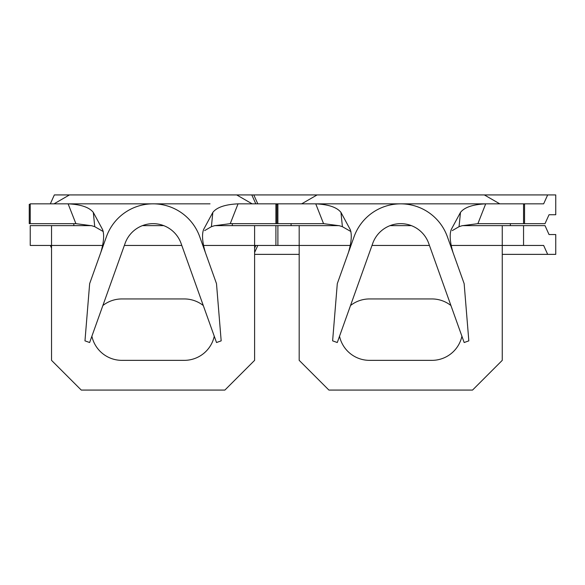<?xml version="1.0" encoding="UTF-8"?>
<svg xmlns="http://www.w3.org/2000/svg" width="585" height="585" viewBox="0 0 585 585"><rect width="100%" height="100%" fill="white"/><g stroke="black" fill="none" stroke-linecap="round" stroke-linejoin="round"><path stroke-width="0.88" d="M91.882 336.243A30.705 30.705 0 0 0 121.87 360.353L184.275 360.353A30.705 30.705 0 0 0 214.271 336.243M73.827 225.634L73.827 223.653M232.318 225.634L232.318 223.653M136.817 203.843L140.371 203.843M170.345 203.843L173.899 203.843M100.847 252.332C103.852 242.029 104.415 234.417 102.543 229.495L93.315 212.413L94.741 226.68L91.772 225.744L75.896 223.653L30.237 223.653L30.237 203.843L96.115 203.843M210.03 203.843L68.109 203.843C80.927 204.465 89.329 207.317 93.315 212.413M205.306 252.332C202.315 242.051 201.752 234.439 203.602 229.495L212.83 212.413C216.794 207.317 225.196 204.458 238.044 203.843L343.761 203.843M214.739 225.634L254.607 225.634L254.607 245.444L275.908 245.444L275.908 225.634L277.89 225.634L277.89 245.444L275.908 245.444M30.237 245.444L51.538 245.444L51.538 225.634L30.237 225.634L30.237 245.444M51.538 248.128L50.332 245.444M255.82 203.843L251.806 194.929L54.346 194.929L50.332 203.843M277.89 203.843L277.89 223.653L275.908 223.653L275.908 203.843M238.044 203.843L230.249 223.653L275.908 223.653M30.237 223.653L29.25 223.653L29.25 204.34L30.237 204.34M163.741 225.634L142.404 225.634M91.414 225.634L51.538 225.634M254.607 225.634L275.908 225.634M125.095 243.367L89.637 342.525L84.971 340.858L89.651 283.637L106.433 236.698A49.528 49.528 0 0 1 199.712 236.698L216.494 283.637L221.174 340.858L216.516 342.525L181.057 243.367A29.718 29.718 0 0 0 125.095 243.367M103.274 231.55L94.741 226.68M230.249 223.653L214.373 225.744L211.404 226.68L204.648 230.592M211.404 226.68L212.83 212.413M254.607 248.128L255.82 245.444M203.543 245.444L254.607 245.444L254.607 360.353L224.889 390.071L81.257 390.071L51.538 360.353L51.538 245.444L102.646 245.444M203.287 305.531A30.705 30.705 0 0 0 184.275 298.942L121.87 298.942A30.705 30.705 0 0 0 102.865 305.531M252.135 203.843L236.691 194.929M69.454 194.929L54.017 203.843M275.908 204.34L277.89 204.34M276.895 223.653L276.895 204.34L276.895 223.653M75.896 223.653L68.109 203.843M339.527 336.243A30.705 30.705 0 0 0 369.515 360.353L431.927 360.353A30.705 30.705 0 0 0 461.916 336.243M291.089 223.653L291.089 225.634M510.361 225.634L510.361 223.653M457.682 203.843L485.689 203.843L477.894 223.653L545.023 223.653L549.037 214.739L555.75 214.739L555.75 194.929L253.788 194.929L257.802 203.843M417.997 203.843L421.551 203.843M452.951 252.332C449.967 242.051 449.397 234.439 451.254 229.495L460.483 212.413C464.439 207.317 472.841 204.458 485.689 203.843L315.754 203.843C328.573 204.465 336.975 207.317 340.967 212.413L342.393 226.68L350.927 231.55M485.689 203.843L543.648 203.843L547.662 194.929M384.469 203.843L388.023 203.843M372.74 243.367L337.282 342.525L332.616 340.858L337.296 283.637L354.086 236.698A49.528 49.528 0 0 1 447.357 236.698L464.146 283.637L468.826 340.858L464.161 342.525L428.703 243.367A29.718 29.718 0 0 0 372.74 243.367M342.393 226.68L339.424 225.744L323.549 223.653L315.754 203.843M477.894 223.653L462.018 225.744L459.049 226.68L452.293 230.592M348.492 252.332C351.497 242.029 352.068 234.417 350.196 229.495L340.967 212.413M459.049 226.68L460.483 212.413M523.553 223.653L523.553 203.843M523.553 245.444L502.259 245.444L502.259 225.634L523.553 225.634L523.553 245.444L543.648 245.444L547.662 254.365L502.259 254.365M523.553 225.634L545.023 225.634L549.037 234.548L555.75 234.548L555.75 254.365L547.662 254.365M277.89 245.444L299.184 245.444L299.184 225.634L277.89 225.634M451.189 245.444L502.259 245.444L502.259 360.353L472.541 390.071L328.902 390.071L299.184 360.353L299.184 245.444L350.291 245.444M257.802 245.444L254.607 252.53M299.184 254.365L254.607 254.365M251.806 194.929L253.788 194.929M277.89 223.653L323.549 223.653M502.259 225.634L462.384 225.634M411.394 225.634L390.056 225.634M339.059 225.634L299.184 225.634M450.933 305.531A30.705 30.705 0 0 0 431.927 298.942L369.515 298.942A30.705 30.705 0 0 0 350.51 305.531M499.78 203.843L484.336 194.929M317.107 194.929L301.663 203.843M523.553 204.34L524.548 204.34L524.548 223.653M181.803 245.444L124.349 245.444M429.448 245.444L371.994 245.444"/></g></svg>
